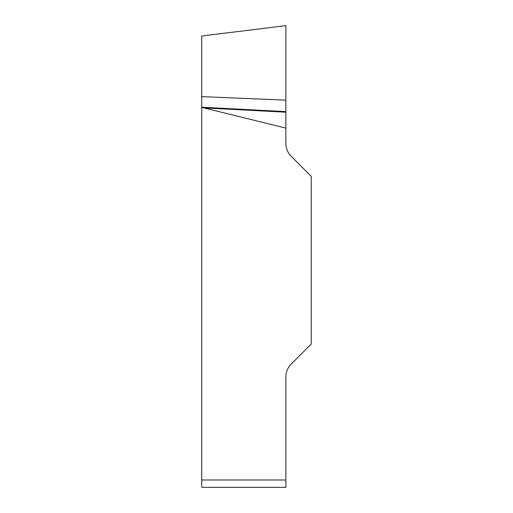 <?xml version="1.0" encoding="UTF-8"?>
<svg xmlns="http://www.w3.org/2000/svg" width="513" height="513" viewBox="0 0 513 513"><rect width="100%" height="100%" fill="white"/><g stroke="black" fill="none" stroke-linecap="round" stroke-linejoin="round"><path stroke-width="0.77" d="M285.863 128.103L201.75 107.39L201.75 35.993L201.75 96.624L285.863 100.157L285.863 25.663L285.863 143.326A18.353 18.353 0 0 0 291.237 156.305L311.25 176.318L311.25 344.037L291.237 364.05A18.353 18.353 0 0 0 285.863 377.029L285.863 487.35L201.75 487.35L201.75 107.39M201.75 487.35L285.863 487.35M285.863 111.61L201.75 107.223M285.863 112.187L203.603 107.903M201.75 480.008L285.863 480.008M201.75 35.993L285.863 25.663"/></g></svg>
